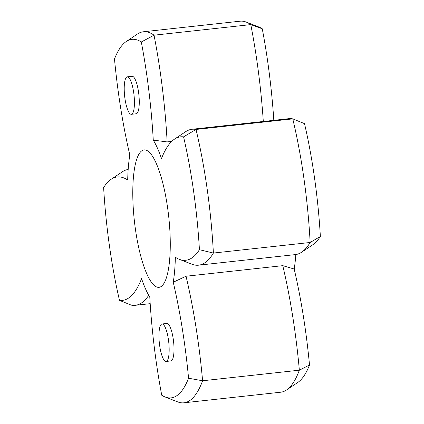 <?xml version="1.0" encoding="UTF-8"?>
<svg xmlns="http://www.w3.org/2000/svg" width="424" height="424" viewBox="0 0 424 424"><rect width="100%" height="100%" fill="white"/><g stroke="black" fill="none" stroke-linecap="round" stroke-linejoin="round"><path stroke-width="0.64" d="M167.687 208.369A69.117 17.305 83.8 0 1 159.429 287.26A69.117 17.305 83.8 0 1 135.367 228.849A69.117 17.305 83.8 0 1 144.409 149.879A69.117 17.305 83.8 0 1 167.687 208.369M124.916 98.357A18.852 4.722 -96.2 0 0 131.371 114.305A18.852 4.722 -96.2 0 0 133.73 92.771A18.852 4.722 -96.2 0 0 127.274 76.829A18.852 4.722 -96.2 0 0 124.916 98.357M131.371 114.305L136.21 113.775A18.852 4.722 -96.2 0 0 138.569 92.241A18.852 4.722 -96.2 0 0 132.113 76.299L127.274 76.829M159.652 345.507A18.852 4.722 -96.2 0 0 166.107 361.455A18.852 4.722 -96.2 0 0 168.466 339.921A18.852 4.722 -96.2 0 0 162.01 323.978A18.852 4.722 -96.2 0 0 159.652 345.507M166.107 361.455L170.946 360.925A18.852 4.722 -96.2 0 0 173.305 339.396A18.852 4.722 -96.2 0 0 166.849 323.448L162.01 323.978M184.413 342.799A196.042 49.083 -96.2 0 0 173.241 282.236L186.025 276.236A202.328 50.657 83.8 0 1 197.982 340.546A202.328 50.657 83.8 0 1 202.598 380.768A186.618 46.725 83.8 0 1 183.905 402.8A186.618 46.725 83.8 0 1 177.725 401.899L165.159 397.007A180.333 45.151 -96.2 0 0 188.569 378.229A196.042 49.083 -96.2 0 0 184.413 342.799M193.689 191.892A180.333 45.151 -96.2 0 0 183.571 136.867L196.021 129.453A186.618 46.725 83.8 0 1 207.251 189.639A186.618 46.725 83.8 0 1 213.389 253.059A202.328 50.657 83.8 0 1 198.559 265.186A202.328 50.657 83.8 0 1 191.86 264.205L179.288 259.313A196.042 49.083 -96.2 0 0 199.428 249.699A180.333 45.151 -96.2 0 0 193.689 191.892M153.271 140.121A196.042 49.083 -96.2 0 0 146.985 76.463A196.042 49.083 -96.2 0 0 141.314 41.992L154.034 35.187A202.328 50.657 83.8 0 1 160.548 74.211A202.328 50.657 83.8 0 1 167.146 141.913L153.271 140.121A87.969 22.027 83.8 0 1 161.491 158.576A196.042 49.083 -96.2 0 1 174.471 139.162L185.686 131.668A202.328 50.657 83.8 0 1 192.014 129.267A202.328 50.657 83.8 0 1 196.021 129.453L292.772 118.874A202.328 50.657 -96.2 0 0 288.765 118.688L192.014 129.267M320.369 236.475L310.145 242.48A186.618 46.725 -96.2 0 0 304.008 179.061A186.618 46.725 -96.2 0 0 292.772 118.874L304.517 123.644A180.333 45.151 83.8 0 1 320.369 236.475A196.042 49.083 83.8 0 1 312.854 244.712L301.639 252.206A202.328 50.657 -96.2 0 0 310.145 242.48L213.389 253.059L199.428 249.699M141.314 41.992A180.333 45.151 -96.2 0 0 126.288 41.488A180.333 45.151 -96.2 0 0 114.485 58.994A196.042 49.083 -96.2 0 0 129.813 154.983A87.969 22.027 83.8 0 0 127.698 179.988A196.042 49.083 -96.2 0 0 111.146 179.288A196.042 49.083 -96.2 0 0 103.631 187.525A180.333 45.151 -96.2 0 0 119.483 300.356A196.042 49.083 -96.2 0 0 141.568 278.648A87.969 22.027 83.8 0 0 149.789 297.102A196.042 49.083 -96.2 0 0 161.74 395.226A180.333 45.151 -96.2 0 0 165.159 397.007M179.288 259.313A196.042 49.083 -96.2 0 1 175.356 257.236A87.969 22.027 83.8 0 1 173.241 282.236M183.571 136.867A196.042 49.083 -96.2 0 0 174.471 139.162M295.825 254.538A87.969 22.027 83.8 0 1 294.187 269.017A196.042 49.083 83.8 0 1 309.515 365.006A180.333 45.151 83.8 0 1 297.712 382.512L286.497 390.006A186.618 46.725 -96.2 0 0 299.355 370.189L202.598 380.768L188.569 378.229M263.304 121.471A202.328 50.657 -96.2 0 0 250.785 24.608A186.618 46.725 -96.2 0 0 246.275 22.101L258.841 26.993A180.333 45.151 83.8 0 1 262.26 28.774A196.042 49.083 83.8 0 1 273.814 120.326M262.26 28.774L250.785 24.608L154.034 35.187A186.618 46.725 83.8 0 0 143.344 31.779L240.095 21.2A186.618 46.725 -96.2 0 1 246.275 22.101M126.288 41.488L137.503 33.994A186.618 46.725 83.8 0 1 143.344 31.779M183.905 402.8L280.656 392.221A186.618 46.725 -96.2 0 0 286.497 390.006M309.515 365.006L299.355 370.189A202.328 50.657 -96.2 0 0 282.776 265.657L186.025 276.236M282.776 265.657L294.187 269.017M198.559 265.186L295.311 254.607A202.328 50.657 -96.2 0 0 301.639 252.206M148.734 295.311A202.328 50.657 83.8 0 1 135.235 305.312A202.328 50.657 83.8 0 1 131.228 305.126L119.483 300.356M111.146 179.288L122.361 171.794A202.328 50.657 83.8 0 1 128.175 169.462M171.699 141.42L167.146 141.913M150.186 303.674L135.235 305.312"/></g></svg>
